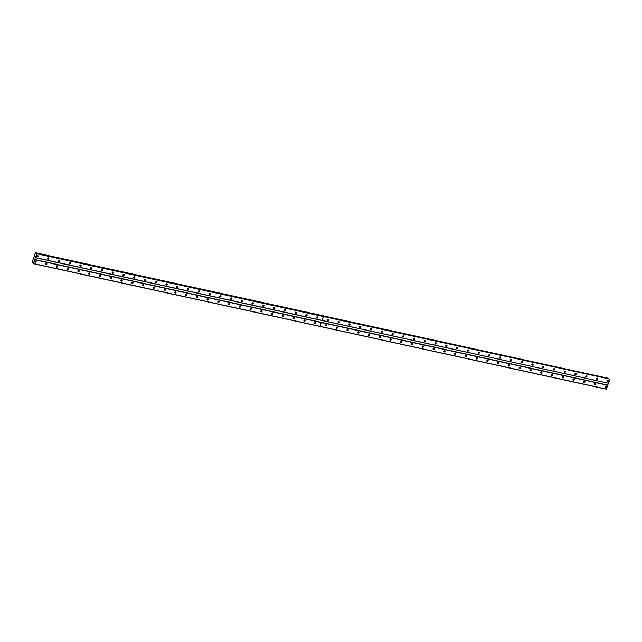 <?xml version="1.0" encoding="UTF-8"?>
<svg xmlns="http://www.w3.org/2000/svg" width="642" height="642" viewBox="0 0 642 642"><rect width="100%" height="100%" fill="white"/><g stroke="black" fill="none" stroke-linecap="round" stroke-linejoin="round"><path stroke-width="0.96" d="M316.602 317.79A0.738 0.602 124.3 0 0 317.284 316.795M316.996 318.175A0.738 0.602 124.3 0 0 317.477 316.803A0.738 0.602 124.3 0 0 316.996 318.175M305.841 315.431A0.738 0.602 124.3 0 0 306.523 314.436M306.234 315.824A0.738 0.602 124.3 0 0 306.715 314.444A0.738 0.602 124.3 0 0 306.234 315.824M295.079 313.071A0.738 0.602 124.3 0 0 295.761 312.076M295.472 313.465A0.738 0.602 124.3 0 0 295.954 312.084A0.738 0.602 124.3 0 0 295.472 313.465M284.318 310.712A0.738 0.602 124.3 0 0 284.992 309.717M284.703 311.105A0.738 0.602 124.3 0 0 285.192 309.725A0.738 0.602 124.3 0 0 284.703 311.105M273.556 308.361A0.738 0.602 124.3 0 0 274.23 307.358M273.941 308.746A0.738 0.602 124.3 0 0 274.431 307.366A0.738 0.602 124.3 0 0 273.941 308.746M262.795 306.001A0.738 0.602 124.3 0 0 263.469 305.006M263.18 306.386A0.738 0.602 124.3 0 0 263.669 305.014A0.738 0.602 124.3 0 0 263.18 306.386M252.033 303.642A0.738 0.602 124.3 0 0 252.707 302.647M252.418 304.035A0.738 0.602 124.3 0 0 252.9 302.655A0.738 0.602 124.3 0 0 252.418 304.035M241.272 301.283A0.738 0.602 124.3 0 0 241.946 300.287M241.657 301.676A0.738 0.602 124.3 0 0 242.138 300.296A0.738 0.602 124.3 0 0 241.657 301.676M230.51 298.923A0.738 0.602 124.3 0 0 231.184 297.928M230.895 299.316A0.738 0.602 124.3 0 0 231.377 297.936A0.738 0.602 124.3 0 0 230.895 299.316M219.749 296.564A0.738 0.602 124.3 0 0 220.423 295.569M220.134 296.957A0.738 0.602 124.3 0 0 220.615 295.577A0.738 0.602 124.3 0 0 220.134 296.957M208.987 294.213A0.738 0.602 124.3 0 0 209.661 293.217M209.372 294.598A0.738 0.602 124.3 0 0 209.854 293.225A0.738 0.602 124.3 0 0 209.372 294.598M198.226 291.853A0.738 0.602 124.3 0 0 198.9 290.858M198.611 292.238A0.738 0.602 124.3 0 0 199.092 290.866A0.738 0.602 124.3 0 0 198.611 292.238M187.464 289.494A0.738 0.602 124.3 0 0 188.138 288.499M187.849 289.887A0.738 0.602 124.3 0 0 188.331 288.507A0.738 0.602 124.3 0 0 187.849 289.887M176.694 287.135A0.738 0.602 124.3 0 0 177.377 286.139M177.088 287.528A0.738 0.602 124.3 0 0 177.569 286.147A0.738 0.602 124.3 0 0 177.088 287.528M165.933 284.775A0.738 0.602 124.3 0 0 166.615 283.78M166.326 285.168A0.738 0.602 124.3 0 0 166.808 283.788A0.738 0.602 124.3 0 0 166.326 285.168M155.171 282.424A0.738 0.602 124.3 0 0 155.854 281.429M155.565 282.809A0.738 0.602 124.3 0 0 156.046 281.437A0.738 0.602 124.3 0 0 155.565 282.809M144.41 280.064A0.738 0.602 124.3 0 0 145.092 279.069M144.803 280.45A0.738 0.602 124.3 0 0 145.285 279.077A0.738 0.602 124.3 0 0 144.803 280.45M133.648 277.705A0.738 0.602 124.3 0 0 134.33 276.71M134.042 278.098A0.738 0.602 124.3 0 0 134.523 276.718A0.738 0.602 124.3 0 0 134.042 278.098M122.887 275.346A0.738 0.602 124.3 0 0 123.569 274.351M123.28 275.739A0.738 0.602 124.3 0 0 123.762 274.359A0.738 0.602 124.3 0 0 123.28 275.739M112.125 272.986A0.738 0.602 124.3 0 0 112.807 271.991M112.519 273.38A0.738 0.602 124.3 0 0 113 271.999A0.738 0.602 124.3 0 0 112.519 273.38M101.364 270.635A0.738 0.602 124.3 0 0 102.046 269.64M101.757 271.02A0.738 0.602 124.3 0 0 102.239 269.648A0.738 0.602 124.3 0 0 101.757 271.02M90.602 268.276A0.738 0.602 124.3 0 0 91.284 267.281M90.995 268.661A0.738 0.602 124.3 0 0 91.477 267.289A0.738 0.602 124.3 0 0 90.995 268.661M79.841 265.916A0.738 0.602 124.3 0 0 80.523 264.921M80.234 266.31A0.738 0.602 124.3 0 0 80.715 264.929A0.738 0.602 124.3 0 0 80.234 266.31M69.079 263.557A0.738 0.602 124.3 0 0 69.761 262.562M69.472 263.95A0.738 0.602 124.3 0 0 69.954 262.57A0.738 0.602 124.3 0 0 69.472 263.95M58.318 261.198A0.738 0.602 124.3 0 0 59 260.203M58.711 261.591A0.738 0.602 124.3 0 0 59.192 260.211A0.738 0.602 124.3 0 0 58.711 261.591M47.556 258.846A0.738 0.602 124.3 0 0 48.238 257.843M47.949 259.232A0.738 0.602 124.3 0 0 48.431 257.851A0.738 0.602 124.3 0 0 47.949 259.232M36.795 256.487A0.738 0.602 124.3 0 0 37.469 255.492M37.188 256.872A0.738 0.602 124.3 0 0 37.669 255.5A0.738 0.602 124.3 0 0 37.188 256.872M596.41 379.093A0.738 0.602 124.3 0 0 597.092 378.098M596.803 379.478A0.738 0.602 124.3 0 0 597.285 378.106A0.738 0.602 124.3 0 0 596.803 379.478M585.648 376.734A0.738 0.602 124.3 0 0 586.331 375.739M586.042 377.127A0.738 0.602 124.3 0 0 586.523 375.747A0.738 0.602 124.3 0 0 586.042 377.127M574.887 374.374A0.738 0.602 124.3 0 0 575.569 373.379M575.28 374.767A0.738 0.602 124.3 0 0 575.762 373.387A0.738 0.602 124.3 0 0 575.28 374.767M564.125 372.015A0.738 0.602 124.3 0 0 564.808 371.02M564.519 372.408A0.738 0.602 124.3 0 0 565 371.028A0.738 0.602 124.3 0 0 564.519 372.408M553.364 369.664A0.738 0.602 124.3 0 0 554.046 368.668M553.757 370.049A0.738 0.602 124.3 0 0 554.239 368.677A0.738 0.602 124.3 0 0 553.757 370.049M542.602 367.304A0.738 0.602 124.3 0 0 543.284 366.309M542.996 367.689A0.738 0.602 124.3 0 0 543.477 366.317A0.738 0.602 124.3 0 0 542.996 367.689M531.841 364.945A0.738 0.602 124.3 0 0 532.515 363.95M532.226 365.338A0.738 0.602 124.3 0 0 532.716 363.958A0.738 0.602 124.3 0 0 532.226 365.338M521.079 362.586A0.738 0.602 124.3 0 0 521.753 361.59M521.464 362.979A0.738 0.602 124.3 0 0 521.954 361.598A0.738 0.602 124.3 0 0 521.464 362.979M510.318 360.226A0.738 0.602 124.3 0 0 510.992 359.231M510.703 360.619A0.738 0.602 124.3 0 0 511.192 359.239A0.738 0.602 124.3 0 0 510.703 360.619M499.556 357.875A0.738 0.602 124.3 0 0 500.23 356.88M499.941 358.26A0.738 0.602 124.3 0 0 500.423 356.888A0.738 0.602 124.3 0 0 499.941 358.26M488.795 355.516A0.738 0.602 124.3 0 0 489.469 354.52M489.18 355.901A0.738 0.602 124.3 0 0 489.661 354.528A0.738 0.602 124.3 0 0 489.18 355.901M478.033 353.156A0.738 0.602 124.3 0 0 478.707 352.161M478.418 353.549A0.738 0.602 124.3 0 0 478.9 352.169A0.738 0.602 124.3 0 0 478.418 353.549M467.272 350.797A0.738 0.602 124.3 0 0 467.946 349.802M467.657 351.19A0.738 0.602 124.3 0 0 468.138 349.81A0.738 0.602 124.3 0 0 467.657 351.19M456.51 348.437A0.738 0.602 124.3 0 0 457.184 347.442M456.895 348.831A0.738 0.602 124.3 0 0 457.377 347.45A0.738 0.602 124.3 0 0 456.895 348.831M445.749 346.086A0.738 0.602 124.3 0 0 446.423 345.083M446.134 346.471A0.738 0.602 124.3 0 0 446.615 345.091A0.738 0.602 124.3 0 0 446.134 346.471M434.987 343.727A0.738 0.602 124.3 0 0 435.661 342.732M435.372 344.112A0.738 0.602 124.3 0 0 435.854 342.74A0.738 0.602 124.3 0 0 435.372 344.112M424.218 341.367A0.738 0.602 124.3 0 0 424.9 340.372M424.611 341.753A0.738 0.602 124.3 0 0 425.092 340.38A0.738 0.602 124.3 0 0 424.611 341.753M413.456 339.008A0.738 0.602 124.3 0 0 414.138 338.013M413.849 339.401A0.738 0.602 124.3 0 0 414.331 338.021A0.738 0.602 124.3 0 0 413.849 339.401M402.695 336.649A0.738 0.602 124.3 0 0 403.377 335.654M403.088 337.042A0.738 0.602 124.3 0 0 403.569 335.662A0.738 0.602 124.3 0 0 403.088 337.042M391.933 334.289A0.738 0.602 124.3 0 0 392.615 333.294M392.326 334.683A0.738 0.602 124.3 0 0 392.808 333.302A0.738 0.602 124.3 0 0 392.326 334.683M381.171 331.938A0.738 0.602 124.3 0 0 381.854 330.943M381.565 332.323A0.738 0.602 124.3 0 0 382.046 330.951A0.738 0.602 124.3 0 0 381.565 332.323M370.41 329.579A0.738 0.602 124.3 0 0 371.092 328.584M370.803 329.964A0.738 0.602 124.3 0 0 371.285 328.592A0.738 0.602 124.3 0 0 370.803 329.964M359.648 327.219A0.738 0.602 124.3 0 0 360.331 326.224M360.042 327.613A0.738 0.602 124.3 0 0 360.523 326.232A0.738 0.602 124.3 0 0 360.042 327.613M348.887 324.86A0.738 0.602 124.3 0 0 349.569 323.865M349.28 325.253A0.738 0.602 124.3 0 0 349.762 323.873A0.738 0.602 124.3 0 0 349.28 325.253M338.125 322.501A0.738 0.602 124.3 0 0 338.807 321.506M338.519 322.894A0.738 0.602 124.3 0 0 339 321.514A0.738 0.602 124.3 0 0 338.519 322.894M327.364 320.149A0.738 0.602 124.3 0 0 328.046 319.154M327.757 320.535A0.738 0.602 124.3 0 0 328.239 319.162A0.738 0.602 124.3 0 0 327.757 320.535M607.172 381.452A0.738 0.602 124.3 0 0 607.854 380.457M607.565 381.838A0.738 0.602 124.3 0 0 608.046 380.465A0.738 0.602 124.3 0 0 607.565 381.838M314.676 323.295A0.738 0.602 124.3 0 0 315.35 322.3M315.062 323.688A0.738 0.602 124.3 0 0 315.543 322.308A0.738 0.602 124.3 0 0 315.062 323.688M303.915 320.944A0.738 0.602 124.3 0 0 304.589 319.949M304.3 321.329A0.738 0.602 124.3 0 0 304.781 319.957A0.738 0.602 124.3 0 0 304.3 321.329M293.145 318.584A0.738 0.602 124.3 0 0 293.827 317.589M293.538 318.97A0.738 0.602 124.3 0 0 294.02 317.597A0.738 0.602 124.3 0 0 293.538 318.97M282.384 316.225A0.738 0.602 124.3 0 0 283.066 315.23M282.777 316.618A0.738 0.602 124.3 0 0 283.258 315.238A0.738 0.602 124.3 0 0 282.777 316.618M271.622 313.866A0.738 0.602 124.3 0 0 272.304 312.871M272.015 314.259A0.738 0.602 124.3 0 0 272.497 312.879A0.738 0.602 124.3 0 0 272.015 314.259M260.861 311.506A0.738 0.602 124.3 0 0 261.543 310.511M261.254 311.9A0.738 0.602 124.3 0 0 261.735 310.519A0.738 0.602 124.3 0 0 261.254 311.9M250.099 309.155A0.738 0.602 124.3 0 0 250.781 308.16M250.492 309.54A0.738 0.602 124.3 0 0 250.974 308.168A0.738 0.602 124.3 0 0 250.492 309.54M239.338 306.796A0.738 0.602 124.3 0 0 240.02 305.801M239.731 307.181A0.738 0.602 124.3 0 0 240.212 305.809A0.738 0.602 124.3 0 0 239.731 307.181M228.576 304.436A0.738 0.602 124.3 0 0 229.258 303.441M228.969 304.83A0.738 0.602 124.3 0 0 229.451 303.449A0.738 0.602 124.3 0 0 228.969 304.83M217.815 302.077A0.738 0.602 124.3 0 0 218.497 301.082M218.208 302.47A0.738 0.602 124.3 0 0 218.689 301.09A0.738 0.602 124.3 0 0 218.208 302.47M207.053 299.718A0.738 0.602 124.3 0 0 207.735 298.723M207.446 300.111A0.738 0.602 124.3 0 0 207.928 298.731A0.738 0.602 124.3 0 0 207.446 300.111M196.291 297.366A0.738 0.602 124.3 0 0 196.974 296.363M196.685 297.752A0.738 0.602 124.3 0 0 197.166 296.371A0.738 0.602 124.3 0 0 196.685 297.752M185.53 295.007A0.738 0.602 124.3 0 0 186.212 294.012M185.923 295.392A0.738 0.602 124.3 0 0 186.405 294.02A0.738 0.602 124.3 0 0 185.923 295.392M174.768 292.648A0.738 0.602 124.3 0 0 175.451 291.653M175.162 293.041A0.738 0.602 124.3 0 0 175.643 291.661A0.738 0.602 124.3 0 0 175.162 293.041M164.007 290.288A0.738 0.602 124.3 0 0 164.689 289.293M164.4 290.682A0.738 0.602 124.3 0 0 164.882 289.301A0.738 0.602 124.3 0 0 164.4 290.682M153.245 287.929A0.738 0.602 124.3 0 0 153.919 286.934M153.639 288.322A0.738 0.602 124.3 0 0 154.12 286.942A0.738 0.602 124.3 0 0 153.639 288.322M142.484 285.578A0.738 0.602 124.3 0 0 143.158 284.575M142.869 285.963A0.738 0.602 124.3 0 0 143.359 284.583A0.738 0.602 124.3 0 0 142.869 285.963M131.722 283.218A0.738 0.602 124.3 0 0 132.396 282.223M132.108 283.603A0.738 0.602 124.3 0 0 132.597 282.231A0.738 0.602 124.3 0 0 132.108 283.603M120.961 280.859A0.738 0.602 124.3 0 0 121.635 279.864M121.346 281.244A0.738 0.602 124.3 0 0 121.828 279.872A0.738 0.602 124.3 0 0 121.346 281.244M110.199 278.5A0.738 0.602 124.3 0 0 110.873 277.505M110.585 278.893A0.738 0.602 124.3 0 0 111.066 277.513A0.738 0.602 124.3 0 0 110.585 278.893M99.438 276.14A0.738 0.602 124.3 0 0 100.112 275.145M99.823 276.533A0.738 0.602 124.3 0 0 100.304 275.153A0.738 0.602 124.3 0 0 99.823 276.533M88.676 273.781A0.738 0.602 124.3 0 0 89.35 272.786M89.061 274.174A0.738 0.602 124.3 0 0 89.543 272.794A0.738 0.602 124.3 0 0 89.061 274.174M77.915 271.43A0.738 0.602 124.3 0 0 78.589 270.434M78.3 271.815A0.738 0.602 124.3 0 0 78.781 270.442A0.738 0.602 124.3 0 0 78.3 271.815M67.153 269.07A0.738 0.602 124.3 0 0 67.827 268.075M67.538 269.455A0.738 0.602 124.3 0 0 68.02 268.083A0.738 0.602 124.3 0 0 67.538 269.455M56.392 266.711A0.738 0.602 124.3 0 0 57.066 265.716M56.777 267.104A0.738 0.602 124.3 0 0 57.258 265.724A0.738 0.602 124.3 0 0 56.777 267.104M45.622 264.352A0.738 0.602 124.3 0 0 46.304 263.356M46.015 264.745A0.738 0.602 124.3 0 0 46.497 263.364A0.738 0.602 124.3 0 0 46.015 264.745M34.861 261.992A0.738 0.602 124.3 0 0 35.543 260.997M35.254 262.385A0.738 0.602 124.3 0 0 35.735 261.005A0.738 0.602 124.3 0 0 35.254 262.385M594.484 384.606A0.738 0.602 124.3 0 0 595.158 383.603M594.869 384.991A0.738 0.602 124.3 0 0 595.351 383.611A0.738 0.602 124.3 0 0 594.869 384.991M583.722 382.247A0.738 0.602 124.3 0 0 584.397 381.252M584.108 382.632A0.738 0.602 124.3 0 0 584.589 381.26A0.738 0.602 124.3 0 0 584.108 382.632M572.961 379.887A0.738 0.602 124.3 0 0 573.635 378.892M573.346 380.281A0.738 0.602 124.3 0 0 573.828 378.9A0.738 0.602 124.3 0 0 573.346 380.281M562.199 377.528A0.738 0.602 124.3 0 0 562.873 376.533M562.585 377.921A0.738 0.602 124.3 0 0 563.066 376.541A0.738 0.602 124.3 0 0 562.585 377.921M551.438 375.169A0.738 0.602 124.3 0 0 552.112 374.174M551.823 375.562A0.738 0.602 124.3 0 0 552.305 374.182A0.738 0.602 124.3 0 0 551.823 375.562M540.668 372.809A0.738 0.602 124.3 0 0 541.35 371.814M541.062 373.203A0.738 0.602 124.3 0 0 541.543 371.822A0.738 0.602 124.3 0 0 541.062 373.203M529.907 370.458A0.738 0.602 124.3 0 0 530.589 369.463M530.3 370.843A0.738 0.602 124.3 0 0 530.782 369.471A0.738 0.602 124.3 0 0 530.3 370.843M519.145 368.099A0.738 0.602 124.3 0 0 519.827 367.104M519.538 368.484A0.738 0.602 124.3 0 0 520.02 367.112A0.738 0.602 124.3 0 0 519.538 368.484M508.384 365.739A0.738 0.602 124.3 0 0 509.066 364.744M508.777 366.133A0.738 0.602 124.3 0 0 509.258 364.752A0.738 0.602 124.3 0 0 508.777 366.133M497.622 363.38A0.738 0.602 124.3 0 0 498.304 362.385M498.015 363.773A0.738 0.602 124.3 0 0 498.497 362.393A0.738 0.602 124.3 0 0 498.015 363.773M486.861 361.021A0.738 0.602 124.3 0 0 487.543 360.026M487.254 361.414A0.738 0.602 124.3 0 0 487.735 360.034A0.738 0.602 124.3 0 0 487.254 361.414M476.099 358.669A0.738 0.602 124.3 0 0 476.781 357.674M476.492 359.055A0.738 0.602 124.3 0 0 476.974 357.682A0.738 0.602 124.3 0 0 476.492 359.055M465.338 356.31A0.738 0.602 124.3 0 0 466.02 355.315M465.731 356.695A0.738 0.602 124.3 0 0 466.212 355.323A0.738 0.602 124.3 0 0 465.731 356.695M454.576 353.951A0.738 0.602 124.3 0 0 455.258 352.956M454.969 354.344A0.738 0.602 124.3 0 0 455.451 352.964A0.738 0.602 124.3 0 0 454.969 354.344M443.815 351.591A0.738 0.602 124.3 0 0 444.497 350.596M444.208 351.985A0.738 0.602 124.3 0 0 444.689 350.604A0.738 0.602 124.3 0 0 444.208 351.985M433.053 349.232A0.738 0.602 124.3 0 0 433.735 348.237M433.446 349.625A0.738 0.602 124.3 0 0 433.928 348.245A0.738 0.602 124.3 0 0 433.446 349.625M422.292 346.881A0.738 0.602 124.3 0 0 422.974 345.886M422.685 347.266A0.738 0.602 124.3 0 0 423.166 345.894A0.738 0.602 124.3 0 0 422.685 347.266M411.53 344.521A0.738 0.602 124.3 0 0 412.212 343.526M411.923 344.906A0.738 0.602 124.3 0 0 412.405 343.534A0.738 0.602 124.3 0 0 411.923 344.906M400.768 342.162A0.738 0.602 124.3 0 0 401.443 341.167M401.162 342.555A0.738 0.602 124.3 0 0 401.643 341.175A0.738 0.602 124.3 0 0 401.162 342.555M390.007 339.803A0.738 0.602 124.3 0 0 390.681 338.807M390.392 340.196A0.738 0.602 124.3 0 0 390.882 338.815A0.738 0.602 124.3 0 0 390.392 340.196M379.245 337.443A0.738 0.602 124.3 0 0 379.92 336.448M379.631 337.836A0.738 0.602 124.3 0 0 380.12 336.456A0.738 0.602 124.3 0 0 379.631 337.836M368.484 335.092A0.738 0.602 124.3 0 0 369.158 334.089M368.869 335.477A0.738 0.602 124.3 0 0 369.351 334.097A0.738 0.602 124.3 0 0 368.869 335.477M357.722 332.733A0.738 0.602 124.3 0 0 358.397 331.737M358.108 333.118A0.738 0.602 124.3 0 0 358.589 331.745A0.738 0.602 124.3 0 0 358.108 333.118M346.961 330.373A0.738 0.602 124.3 0 0 347.635 329.378M347.346 330.758A0.738 0.602 124.3 0 0 347.828 329.386A0.738 0.602 124.3 0 0 347.346 330.758M336.199 328.014A0.738 0.602 124.3 0 0 336.873 327.019M336.585 328.407A0.738 0.602 124.3 0 0 337.066 327.027A0.738 0.602 124.3 0 0 336.585 328.407M325.438 325.654A0.738 0.602 124.3 0 0 326.112 324.659M325.823 326.048A0.738 0.602 124.3 0 0 326.305 324.667A0.738 0.602 124.3 0 0 325.823 326.048M605.245 386.957A0.738 0.602 124.3 0 0 605.92 385.962M605.631 387.351A0.738 0.602 124.3 0 0 606.112 385.97A0.738 0.602 124.3 0 0 605.631 387.351M36.827 253.75L323.335 316.522L321.995 320.35L35.487 257.578L36.803 253.542L609.876 379.093L323.335 316.522M36.803 253.542L36.177 253.927L35.84 252.884L35.294 253.125L33.32 258.75L32.1 262.233L32.301 262.987L33.095 262.714L33.264 263.645L35.358 257.675L608.423 383.226L321.995 320.374L323.359 316.482M322.051 320.358L323.391 316.53M35.888 253.253L323.311 316.313M609.9 379.302L608.56 383.13M323.367 316.321L609.876 379.093M608.423 383.226L607.781 385.064L34.716 259.512M34.74 259.721L321.249 322.493L319.909 326.313L33.4 263.541M33.087 262.931L32.533 262.811M35.84 252.884L608.953 378.796M319.804 326.409L606.337 389.196L607.781 385.064M35.848 252.948L608.921 378.507M607.805 385.272L321.249 322.493M319.909 326.313L321.273 322.453M319.909 326.345L606.465 389.1M319.828 326.401L33.264 263.645M33.079 263.116L32.341 262.955M319.965 326.329L321.305 322.501M322.404 315.663L608.913 378.435M33.079 263.156L32.301 262.987M322.284 315.583L35.719 252.804"/></g></svg>
